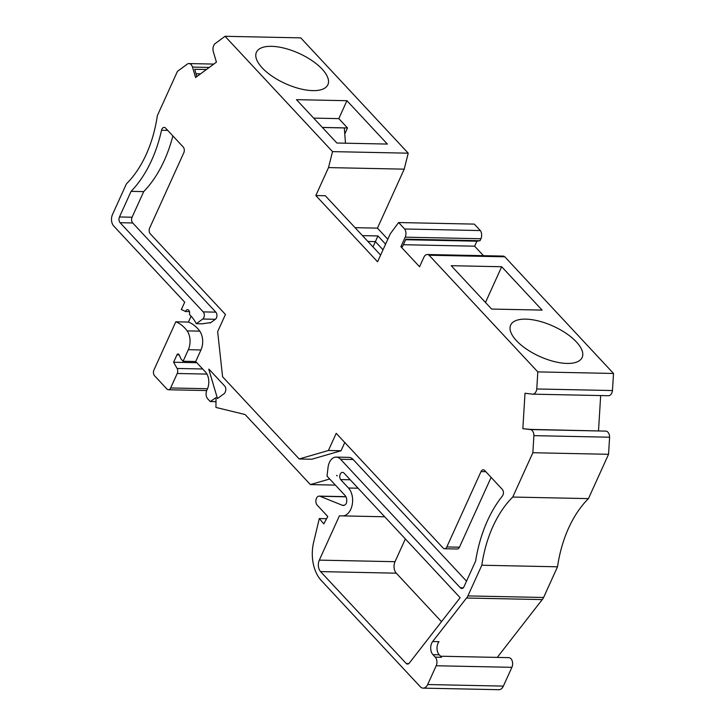 <?xml version="1.0" encoding="UTF-8"?>
<svg xmlns="http://www.w3.org/2000/svg" width="726" height="726" viewBox="0 0 726 726"><rect width="100%" height="100%" fill="white"/><g stroke="black" fill="none" stroke-linecap="round" stroke-linejoin="round"><path stroke-width="1.09" d="M209.778 322.707L202.173 323.814L196.301 323.696A41.037 26.49 -88.8 0 0 189.395 314.449A3.358 2.169 91.2 0 0 187.535 309.648A3.358 2.169 91.2 0 0 185.529 311.536A41.037 26.49 -88.8 0 0 181.319 309.63L184.703 302.17L113.737 226.031A8.258 5.336 -88.8 0 1 112.485 214.551L126.406 183.869A107.394 69.315 91.2 0 0 157.333 115.688L177.434 71.375L187.499 63.961A6.198 4.002 -88.8 0 1 188.96 63.57A6.198 4.002 -88.8 0 1 192.472 67.082L195.575 77.51L216.43 62.146L213.326 51.718A6.198 4.002 -88.8 0 1 214.987 43.714L225.051 36.3L332.526 151.616L408.221 153.186L300.745 37.87L225.051 36.3M172.87 135.907A117.721 75.985 91.2 0 1 143.703 191.619L131.079 191.365L119.463 216.965A4.129 2.668 -88.8 0 0 120.089 222.71L203.207 311.89A4.129 2.668 91.2 0 1 204.315 315.628A4.129 2.668 91.2 0 1 202.754 319.032L196.301 323.696M143.703 191.619L132.087 217.228A4.129 2.668 -88.8 0 0 132.713 222.973L215.822 312.153A4.129 2.668 91.2 0 1 216.929 315.892A4.129 2.668 91.2 0 1 215.368 319.295L210.159 323.061A43.079 27.806 91.2 0 0 209.968 322.689M344.777 442.506L341.038 450.755L311.799 459.231L299.185 458.968L222.583 376.767L217.655 331.646L225.441 314.467L150.273 233.799A4.129 2.668 -88.8 0 1 149.647 228.064L183.814 152.723A4.129 2.668 -88.8 0 0 183.188 146.979L165.61 128.121A4.129 2.668 -88.8 0 0 164.149 127.395A4.129 2.668 -88.8 0 0 161.544 130.253A117.721 75.985 91.2 0 1 131.079 191.365M341.038 450.755L328.415 450.492L299.185 458.968M491.112 477.381L459.44 547.204A4.129 2.668 91.2 0 1 457.189 549.001L444.566 548.738A4.129 2.668 -88.8 0 1 443.105 548.021L336.211 433.322L328.415 450.492M444.566 548.738A4.129 2.668 -88.8 0 0 446.826 546.941L481.002 471.601A4.129 2.668 -88.8 0 1 483.262 469.804A4.129 2.668 -88.8 0 1 484.723 470.521L502.301 489.388A4.129 2.668 -88.8 0 1 502.41 495.994A117.721 75.985 91.2 0 0 475.63 561.062L464.014 586.672A4.129 2.668 91.2 0 1 461.754 588.468A4.129 2.668 91.2 0 1 460.293 587.751L340.548 459.259L353.163 459.522L466.519 581.154M344.206 505.296L342.309 505.251A6.198 4.002 91.2 0 0 343.253 505.45A6.198 4.002 91.2 0 0 346.302 503.399A6.198 4.002 91.2 0 0 345.086 495.504L327.018 476.12L328.016 467.716A12.387 7.995 91.2 0 1 336.165 457.099L348.779 457.362A12.387 7.995 91.2 0 1 353.163 459.522M336.165 457.099A12.387 7.995 91.2 0 1 340.548 459.259M189.45 311.617L185.529 311.536M191.092 316.146L188.415 322.063A43.369 27.996 -88.8 0 1 199.804 331.147L187.181 330.884L199.795 331.156A14.456 9.329 91.2 0 1 200.957 349.959L195.711 361.53L205.322 371.839A12.387 7.995 91.2 0 1 207.318 389.19L206.828 390.279A6.198 4.002 -88.8 0 0 207.763 398.892L210.241 401.551L216.03 397.621L215.94 407.44L245.116 414.537L310.392 484.587L329.695 478.997M224.044 393.737A4.129 2.668 -88.8 0 0 225.269 391.958A4.129 2.668 -88.8 0 0 224.715 386.06L209.505 369.743A4.129 2.668 -88.8 0 0 208.743 369.18L217.491 398.565L224.044 393.737M215.994 401.669L210.241 401.551M187.181 330.902A14.456 9.329 91.2 0 1 188.333 349.696L183.088 361.267L195.711 361.53M187.181 330.884A43.369 27.996 -88.8 0 0 175.801 321.8L153.93 370.015A4.129 2.668 -88.8 0 0 154.556 375.75L166.935 389.036A4.129 2.668 -88.8 0 0 168.396 389.762A4.129 2.668 -88.8 0 0 170.655 387.965L177.226 373.482A4.129 2.668 -88.8 0 0 177.108 368.454L173.605 362.238L176.953 354.851A2.069 1.334 91.2 0 1 178.088 353.952A2.069 1.334 91.2 0 1 179.141 354.814L181.064 359.089L183.088 361.267M188.415 322.063L175.801 321.8M342.309 505.251L319.939 496.266A4.973 3.203 -88.8 0 0 319.186 496.112A4.973 3.203 -88.8 0 0 316.037 499.579A4.973 3.203 -88.8 0 0 317.217 505.178L327.78 516.522L323.796 523.873L319.295 518.564L313.632 542.258A33.042 21.326 -88.8 0 0 320.801 579.983L420.463 686.923A8.258 5.336 -88.8 0 0 423.158 688.13A8.258 5.336 -88.8 0 0 427.678 684.536L436.19 665.751A6.198 4.002 -88.8 0 0 435.255 657.148L441.562 657.275L439.257 654.807A8.258 5.336 -88.8 0 1 438.985 641.675L432.678 641.539L466.528 598.015A8.258 5.336 -88.8 0 0 467.898 595.91L481.819 565.227A107.394 69.315 91.2 0 1 512.747 497.047L532.848 452.734L533.9 435.645A6.198 4.002 -88.8 0 0 530.279 429.547L522.847 428.667L525.016 393.256L532.448 394.136A6.198 4.002 -88.8 0 0 532.702 394.154A6.198 4.002 -88.8 0 0 536.768 388.973L537.812 371.894L429.093 255.234A6.198 4.002 -88.8 0 0 427.287 254.517A6.198 4.002 -88.8 0 0 423.902 257.222L419.574 266.76L400.888 246.713L405.217 237.166A6.198 4.002 -88.8 0 0 404.636 228.989L398.619 222.537L474.314 224.107L480.331 230.559A6.198 4.002 91.2 0 1 480.911 238.736L480.013 240.714L476.891 241.195L474.632 246.187L483.48 255.688M380.615 255.098L325.293 195.739L315.828 195.539L377.574 261.796L390.261 233.845L398.619 222.537M315.828 195.539L328.515 167.588L332.526 151.616M432.678 641.539A8.258 5.336 -88.8 0 0 432.95 654.67L435.255 657.148M348.48 488.008A15.282 9.865 -88.8 0 1 352.11 505.232A15.282 9.865 -88.8 0 1 342.445 515.896A15.282 9.865 -88.8 0 1 342.354 515.896L339.432 515.796L319.322 560.127A8.258 5.336 -88.8 0 0 320.574 571.607L406.542 663.845A4.129 2.668 -88.8 0 1 406.315 663.573A4.129 2.668 91.2 0 0 407.54 664.063A4.129 2.668 91.2 0 0 409.301 663.092L460.139 597.716L343.97 473.071A4.129 2.668 -88.8 0 0 342.509 472.354A4.129 2.668 -88.8 0 0 339.959 474.985A4.129 2.668 -88.8 0 0 340.612 479.559L348.48 488.008L358.081 488.208M337.218 475.92L336.655 475.321A4.129 2.668 -88.8 0 0 337.218 475.92M406.315 663.573L408.774 663.628M441.499 621.692L396.278 573.177A8.258 5.336 91.2 0 1 395.026 561.697L405.353 538.928M340.612 479.559L350.204 479.759M202.663 368.99L177.108 368.454M196.819 362.719L173.605 362.238M335.394 485.104L310.392 484.587M326.591 518.718L319.295 518.564M423.158 688.13L498.853 689.7A8.258 5.336 -88.8 0 0 503.372 686.106L511.894 667.321A6.198 4.002 -88.8 0 0 512.22 660.978A6.198 4.002 -88.8 0 0 508.763 657.638L440.573 656.222M466.528 598.015L542.231 599.585L497.274 657.393M542.231 599.585A8.258 5.336 -88.8 0 0 543.602 597.48L557.514 566.797L481.819 565.227M557.514 566.797A107.394 69.315 91.2 0 1 588.441 498.617L512.747 497.047M588.441 498.617L608.551 454.304L532.848 452.734M608.551 454.304L609.595 437.215L533.9 435.645M609.595 437.215A6.198 4.002 -88.8 0 0 605.974 431.117L530.316 429.402L522.847 428.667M598.505 430.817L600.674 395.561M608.152 395.706A6.198 4.002 -88.8 0 0 608.406 395.724A6.198 4.002 -88.8 0 0 612.463 390.552L536.768 388.973M612.463 390.552L613.515 373.463L537.812 371.894M427.287 254.517L502.991 256.087A6.198 4.002 91.2 0 1 504.788 256.804L429.093 255.234M480.013 240.714L405.898 239.181L402.458 246.749L400.888 246.713M403.384 244.707L474.632 246.187M405.652 239.716L476.891 241.195M404.636 228.989L480.331 230.559M362.465 235.614L377.928 235.941L385.579 244.154M387.811 239.244L377.456 228.136L404.21 169.158L328.515 167.588M355.05 227.665L377.456 228.136M377.928 235.941L375.396 241.613L367.9 241.459M383.019 249.789L375.396 241.613L372.992 246.922M404.21 169.158L408.221 153.186M206.42 69.514L194.686 69.269L196.855 76.557M200.539 73.843L196.02 73.753M516.44 340.666A39.24 16.589 -155.6 0 1 510.668 325.076A39.24 16.589 -155.6 0 1 563.258 331.492A39.24 16.589 -155.6 0 1 582.143 357.501A39.24 16.589 -155.6 0 1 553.884 361.475A39.24 16.589 -155.6 0 1 516.44 340.666M501.675 266.741L451.209 265.698L491.629 309.058L542.095 310.102L501.675 266.741L485.476 302.461M613.515 373.463L504.788 256.804M296.471 99.662L336.882 143.022L387.348 144.066L346.937 100.705L296.471 99.662M312.797 90.623A39.24 16.589 -155.6 0 1 272.259 76.303A39.24 16.589 -155.6 0 1 256.423 52.263A39.24 16.589 -155.6 0 1 309.013 58.679A39.24 16.589 -155.6 0 1 327.889 84.688A39.24 16.589 -155.6 0 1 312.797 90.623M346.937 100.705L338.806 118.628L313.659 118.102M338.806 118.628L347.5 127.948L322.353 127.431M347.5 127.948L344.777 133.947M345.476 143.204L344.324 127.939L322.398 127.486M215.368 319.295L202.754 319.032M215.822 312.153L203.207 311.89M132.713 222.973L120.089 222.71M132.087 217.228L119.463 216.965M167.715 130.381L161.544 130.253M459.44 547.204L446.826 546.941M485.821 471.7L481.002 471.601M463.242 587.806L460.293 587.751M188.333 349.696L200.957 349.959M439.257 654.807L432.95 654.67M320.574 571.607L396.278 573.177M319.322 560.127L395.026 561.697M342.536 515.896L384.707 516.776L342.445 515.896M207.518 388.728L170.655 387.965M206.955 374.099L177.226 373.482M179.177 354.896L176.953 354.851M345.966 496.811L319.939 496.266M503.372 686.106L427.678 684.536M511.894 667.321L436.19 665.751M543.602 597.48L467.898 595.91M605.974 431.117L530.279 429.547M405.217 237.166L480.911 238.736M209.251 67.427L192.472 67.082M206.71 390.552L168.396 389.762M345.894 496.666L319.186 496.112M608.406 395.724L532.702 394.154M213.798 64.079L188.96 63.57"/></g></svg>
